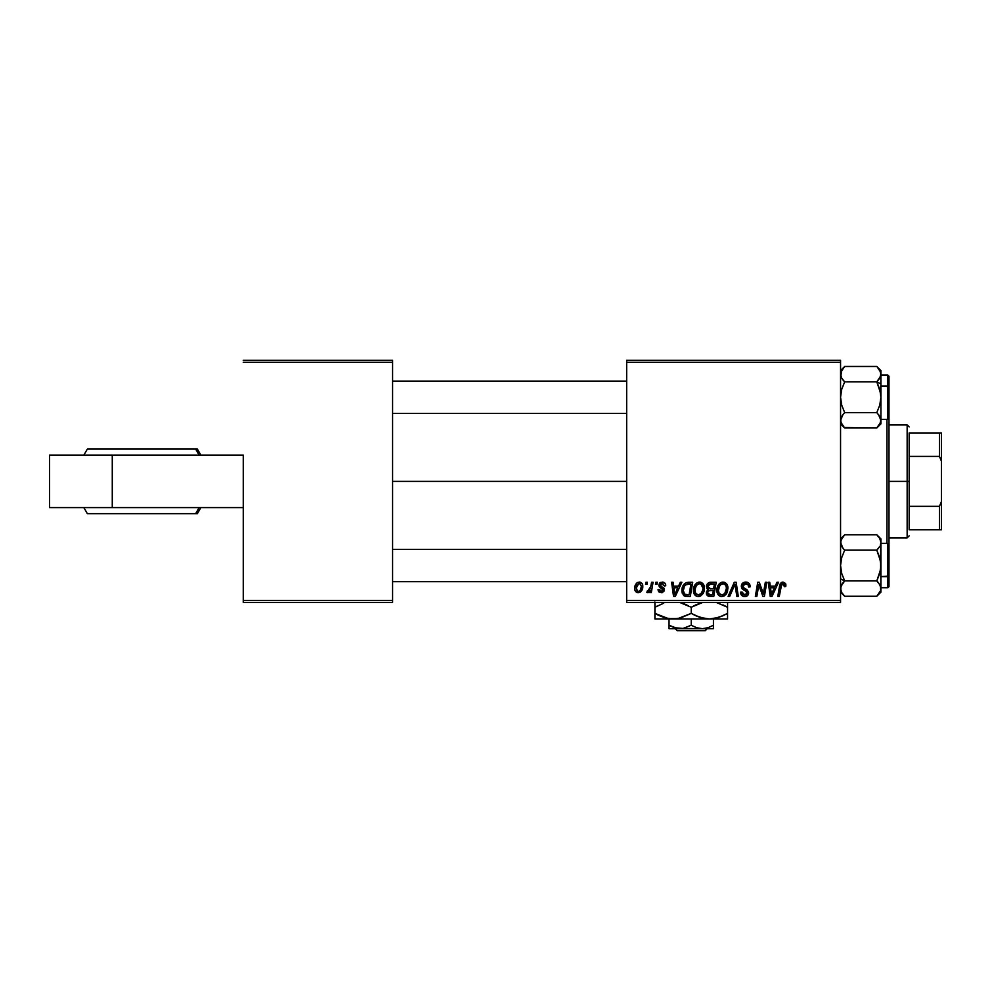 <?xml version="1.0" encoding="UTF-8"?>
<svg xmlns="http://www.w3.org/2000/svg" width="991" height="991" viewBox="0 0 991 991"><rect width="100%" height="100%" fill="white"/><g stroke="black" fill="none" stroke-linecap="round" stroke-linejoin="round"><path stroke-width="1.49" d="M626.659 481.378L392.585 481.378L626.659 481.378M243.266 455.142L243.266 600.435L392.585 600.435L392.585 362.322L243.266 362.322L392.585 362.322L392.585 360.303L243.266 360.303L392.585 360.303L392.585 602.441L243.266 602.441L243.266 455.142L49.55 455.142L49.55 507.603L49.55 455.142L112.268 455.142L112.268 507.603L112.268 455.142L243.266 455.142M840.554 360.303L626.659 360.303L626.659 600.435L840.554 600.435L840.554 362.322L626.659 362.322L626.659 360.303L840.554 360.303L840.554 362.322L840.554 360.303M710.522 582.274C707.983 582.597 706.633 584.058 706.459 586.66L707.116 584.294L708.912 582.609L716.183 582.274L713.793 596.396L708.454 596.235L706.719 594.897L706.385 591.924L708.218 589.509L706.459 586.66L708.218 589.509L706.273 592.965L708.218 596.161L713.793 596.396L716.183 582.274L710.522 582.274L716.183 582.274L713.793 596.396L707.995 596.062M685.97 582.72L692.697 582.274L690.318 596.396L684.583 596.074L682.217 593.163L682.452 587.044L684.261 583.922L686.255 582.609C683.245 584.343 681.796 587.006 681.882 590.611L684.992 596.21L690.318 596.396L692.697 582.274L688.522 582.274L692.697 582.274L690.318 596.396L686.788 596.396M665.729 585.57C665.642 583.327 664.466 582.175 662.236 582.089L664.54 582.77L665.63 584.517L665.729 585.755L664.267 585.941L662.719 583.426L660.266 584.603L660.687 585.991L663.982 588.233L664.243 590.97L661.666 592.717L658.557 591.441L658.036 589.608L659.498 589.422L661.047 591.416L662.979 590.178L662.595 588.902L659.176 586.523L659.387 583.278L662.236 582.089L658.767 585.062L659.498 586.932L662.979 590.029L661.443 591.441L659.498 589.422L658.036 589.608L661.369 592.729L664.453 589.806L660.229 584.95L662.161 583.365L664.267 585.941L665.729 585.57L664.255 585.458M655.485 584.281L655.831 582.274L657.293 582.274L656.996 584.281L655.485 584.281L656.996 584.281L657.293 582.274L655.831 582.274L657.293 582.274L656.996 584.281L655.485 584.281L655.831 582.274L655.485 584.281M650.43 588.183L651.582 582.274L653.069 582.274L651.335 592.544L649.848 592.544L650.22 590.413L648.647 592.457L646.838 592.358L647.42 590.747L649.601 590.103L650.839 586.375L646.838 592.358L647.841 592.729L650.22 590.413L649.848 592.544L651.335 592.544L653.069 582.274L651.582 582.274L653.069 582.274L651.335 592.544L649.848 592.544M785.764 586.486L785.888 585.198L783.001 582.089L785.529 583.439L785.764 586.486L784.29 586.672L783.534 583.86L781.688 584.269L779.285 596.396L777.799 596.396L780.152 583.959L783.001 582.089L779.545 586.04L777.799 596.396L779.285 596.396L780.982 586.387L782.902 583.736L784.426 585.446L784.29 586.672L785.764 586.486L785.888 585.198L785.764 586.486L784.29 586.672L784.315 584.727M776.969 582.274L775.235 586.127L776.969 582.274L778.567 582.274L772.001 596.396L770.205 596.396L768.273 582.274L769.747 582.274L770.218 586.127L775.235 586.127L770.218 586.127L769.747 582.274L768.273 582.274L770.205 596.396L772.001 596.396L778.567 582.274L776.969 582.274L778.567 582.274L772.001 596.396L770.205 596.396L768.273 582.274L769.747 582.274M639.306 582.089C636.172 582.869 634.649 584.987 634.736 588.431L635.788 584.281L637.535 582.559L640.062 582.163L642.354 583.972L642.564 588.394L640.273 592.123L636.668 592.383L635.132 590.698L634.736 588.431C634.674 590.921 635.813 592.345 638.154 592.729C641.4 591.949 642.948 589.756 642.8 586.177C642.8 583.761 641.635 582.398 639.306 582.089L639.69 582.101M645.587 584.281L645.921 582.274L647.396 582.274L647.086 584.281L645.587 584.281L647.086 584.281L647.396 582.274L645.921 582.274L647.396 582.274L647.086 584.281L645.587 584.281L645.921 582.274L645.587 584.281M729.698 596.396L728.112 596.396L734.281 582.274L736.152 582.274L738.32 596.396L736.833 596.396L734.988 584.281L729.698 596.396L728.112 596.396L729.698 596.396L734.988 584.281L736.833 596.396L738.32 596.396L736.152 582.274L734.281 582.274L736.152 582.274L738.32 596.396L736.833 596.396M741.318 586.238L742.618 583.204L746.211 582.101L749.109 583.365L750.125 586.87L748.651 587.044L748.18 584.801L746.409 583.798L744.13 584.033L742.841 585.582L743.262 587.452L748.416 591.491L748.391 594.34L746.917 596.049L743.882 596.52L741.231 594.811L740.574 592.172L742.048 592.023L742.482 593.844L744.489 594.922L746.434 594.464L747.189 592.915L746.632 591.652L742.222 588.939L741.318 586.238L747.189 592.915L744.749 594.922L742.048 592.023L740.574 592.482C740.773 595.058 742.148 596.421 744.699 596.582C747.152 596.495 748.465 595.244 748.651 592.829L746.991 589.744L743.163 587.341L742.779 586.102L745.653 583.736L748.279 584.963L748.651 587.044L750.125 586.87C750.162 583.835 748.713 582.25 745.74 582.089C743.052 582.2 741.578 583.588 741.318 586.238L741.689 588.121M763.813 590.884L765.325 582.274L763.813 590.884L765.325 582.274L766.811 582.274L764.395 596.396L762.847 596.396L758.809 584.405L756.839 596.396L755.353 596.396L757.743 582.274L759.292 582.274L763.367 594.241L763.813 590.884L763.367 594.241L759.292 582.274L757.743 582.274L755.353 596.396L756.839 596.396L758.809 584.405L762.847 596.396L764.395 596.396L766.811 582.274L765.325 582.274L766.811 582.274L764.395 596.396L762.847 596.396M680.297 582.274L678.562 586.127L680.297 582.274L681.882 582.274L675.329 596.396L673.533 596.396L671.601 582.274L673.075 582.274L673.546 586.127L678.562 586.127L673.546 586.127L673.075 582.274L671.601 582.274L673.533 596.396L675.329 596.396L681.882 582.274L680.297 582.274L681.882 582.274L675.329 596.396L673.533 596.396L671.601 582.274L673.075 582.274M693.44 590.289L694.27 586.152L696.908 582.894L700.674 582.212L703.412 584.294L704.428 587.651L704.019 591.491L700.662 596.012L698.036 596.57L695.707 595.74L694.01 593.559L693.44 590.289C693.341 593.869 694.964 595.963 698.308 596.582L702.508 594.439L704.44 588.196C704.465 584.715 702.842 582.683 699.596 582.089C695.459 583.067 693.403 585.805 693.44 590.289M716.914 590.289L717.744 586.152L720.395 582.894L724.148 582.212L726.898 584.294L727.902 587.651L727.493 591.491L724.136 596.012L721.51 596.57L719.181 595.74L717.496 593.559L716.914 590.289C716.815 593.869 718.438 595.963 721.795 596.582L725.982 594.439L727.927 588.196C727.939 584.715 726.329 582.683 723.071 582.089C718.946 583.067 716.889 585.805 716.914 590.289L717.001 588.889M840.554 602.441L626.659 602.441L626.659 362.322L840.554 362.322L840.554 602.441L840.554 600.435L626.659 600.435L626.659 602.441L840.554 602.441M392.585 602.441L392.585 600.435L243.266 600.435L243.266 602.441L392.585 602.441M639.728 582.101L640.607 582.324M642.614 584.69L642.763 585.421M642.564 588.406L642.354 589.149M642.255 589.447L640.273 592.123M634.897 589.955L634.773 589.224M634.81 587.217L635.739 584.393M636.061 583.885L636.643 583.204M636.891 582.993L635.788 584.281M637.956 582.361L637.263 582.72M637.721 591.367L636.21 588.035L638.873 583.426M636.507 586.375L636.767 585.644M640.483 589.893L641.338 586.338C641.474 588.927 640.434 590.624 638.216 591.441L638.427 591.429M638.984 591.293L640 590.586M640.966 588.753L641.177 587.96M636.383 586.833L636.643 590.475M639.802 583.439L641.338 586.338L639.802 583.439L637.102 584.95M734.988 584.294L734.69 585.012M734.281 582.274L728.112 596.396L734.281 582.274M746.644 582.138L747.548 582.349M749.654 584.232L749.914 585.012M750.1 586.399L748.651 587.044M748.663 586.585L748.069 584.64M746.396 583.798L744.377 583.934M742.804 585.743L743.696 587.824M743.163 587.341L742.779 586.102L743.163 587.341L746.124 589.199M748.589 593.597L748.391 594.34M746.384 596.309L747.065 595.963M746.223 596.359L745.467 596.532M743.857 596.52L743.089 596.322M741.726 595.442L741.231 594.798M740.884 594.129L740.649 593.299M740.587 592.891L740.574 592.172L742.048 592.023M742.816 594.241L745.182 594.91M747.09 593.572L746.025 591.243M747.177 593.138L746.632 591.652M745.393 590.871L742.854 589.459M741.503 584.938L742.011 583.872M742.036 583.848L742.841 583.005M743.287 582.696L744.898 582.138M760.927 591.07L760.221 589.137M759.837 588.01L760.072 588.716M759.168 585.792L758.809 584.405M758.276 588.121L756.839 596.396L755.353 596.396L757.743 582.274L759.292 582.274L762.228 590.388M762.822 592.259L763.107 593.262M763.367 594.241L763.442 593.398M762.835 592.296L762.537 591.342M770.936 591.33L771.308 594.848L772.485 591.961L771.308 594.848L770.428 587.774L774.429 587.774L772.485 591.961L774.429 587.774L770.428 587.774L771.568 594.117M771.035 592.073L771.122 592.767M784.29 586.672L784.426 585.446M783.224 583.761L784.042 584.232M783.547 583.86L782.679 583.749M781.044 586.003L779.285 596.396L777.799 596.396L779.545 586.04M780.152 583.947L782.642 582.101M785.529 583.439L785.863 584.603M781.602 582.398L780.512 583.327M780.982 586.387L781.106 585.681M649.786 591.181L649.34 591.8M649.278 591.887L648.659 592.445M646.838 592.358L647.841 592.729L646.838 592.358L647.42 590.747L648.486 591.02M647.42 590.747L648.164 591.07L647.42 590.747M651.582 582.274L650.839 586.375M664.267 585.941L661.48 583.451M660.613 583.947L660.266 584.603M660.241 584.777L660.687 586.003M663.735 587.936L664.416 589.286M662.719 592.482L661.976 592.68M659.51 592.296L658.891 591.838M658.557 591.441L658.049 589.93M658.036 589.608L659.535 589.818M660.96 591.404L661.951 591.367M662.954 590.314L661.443 591.441L662.979 590.029L662.744 589.038M662.979 590.178L661.307 588.109M662.979 590.029L661.629 588.282L662.843 589.199M658.767 585.062L659.337 586.734M659.387 583.278L660.477 582.423M662.942 582.138L663.611 582.287M665.37 583.798L665.63 584.517M674.264 591.33L673.756 587.774L677.757 587.774L674.636 594.848L677.757 587.774L673.756 587.774L674.574 593.968M674.363 592.073L674.45 592.767M684.186 595.876L683.505 595.38M682.019 592.321L681.907 591.478M681.882 590.611L681.932 589.41M682.068 588.481L682.291 587.539M682.452 587.044L682.923 585.929L682.452 587.044M688.522 582.274L686.255 582.609L688.522 582.274M685.215 596.26L685.883 596.359M687.965 583.972L690.938 583.922L689.104 594.749L685.574 594.637M684.632 594.241L683.344 590.698L684.632 594.241L689.104 594.749L690.938 583.922L685.623 584.814M683.394 589.62L684.298 586.511L683.344 590.698C683.257 586.548 685.153 584.281 689.055 583.922L688.324 583.947M687.593 584.021L686.899 584.17M685.165 585.235L684.447 586.238M700.129 582.113L700.947 582.287M704.167 586.04L704.378 587.118M704.44 588.196L704.415 589.026M704.019 591.491L703.176 593.473M700.662 596.012L698.977 596.532M697.763 596.545L696.611 596.248M695.707 595.74L694.877 594.959M694.555 594.55L694.01 593.559M693.663 592.494L693.489 591.416M693.452 589.571L693.514 588.889M693.527 588.852L693.626 588.196M694.27 586.139L694.939 584.913M698.246 582.274L698.89 582.138M694.58 585.508L694.27 586.152M702.904 589.509L701.355 593.361L698.358 594.922L699.782 594.612M695.707 593.448L698.358 594.922C696.004 594.464 694.84 592.965 694.902 590.438L695.013 591.689M696.252 585.706L694.914 589.88L695.707 593.46M694.914 589.88L694.902 590.438C694.815 586.92 696.339 584.69 699.485 583.736L697.057 584.752M700.687 583.972L699.485 583.736C701.826 584.182 702.991 585.644 702.978 588.121C702.991 585.644 701.826 584.182 699.485 583.736L699.212 583.749M700.724 593.993L702.631 590.896L702.978 588.121L700.984 584.12M701.777 592.804L700.662 594.043M697.416 584.467L695.496 587.168M709.692 596.384L708.218 596.161M709.197 596.347L708.466 596.235M706.719 594.885L706.372 593.968M707.202 590.264L708.218 589.509M706.533 585.817L706.756 585.037M708.193 583.042L709.692 582.349L708.193 583.042M706.88 588.381L707.463 589.05M709.06 584.442L714.412 583.922L713.607 588.691L710.497 588.691L707.921 586.697L708.131 585.619M708.045 585.879L710.943 583.934L709.184 584.368L708.032 585.892M710.634 583.947L711.303 583.922M708.788 594.625L710.076 594.749L707.747 592.903L708.243 594.29M709.098 590.611L707.847 592.085M708.676 590.834L713.334 590.339L712.591 594.749L710.076 594.749L712.591 594.749L713.334 590.339L709.16 590.586M707.958 586.288L709.098 588.518L713.607 588.691L714.412 583.922L709.68 584.145M709.593 584.17L708.738 584.702M711.662 583.922L710.213 583.996L711.662 583.922M710.943 590.339L710.312 590.363M707.747 592.903L708.107 594.117M709.209 594.699L710.076 594.749M727.035 584.541L727.852 587.106M727.493 591.491L726.663 593.473M726.242 594.117L725.585 594.91M721.237 596.545L720.098 596.248M719.652 596.037L718.76 595.38M718.029 594.55L716.976 591.404M717.001 588.84L717.112 588.208M717.112 588.171L717.273 587.477M717.484 586.808L718.054 585.532M718.066 585.495L719.788 583.327M721.721 582.274L722.377 582.138M726.044 591.119L726.453 588.121L724.83 593.361L722.712 594.811L724.148 594.043M724.223 593.981L721.448 594.897L723.269 594.612M719.181 593.448L721.844 594.922C719.478 594.464 718.326 592.965 718.388 590.438L718.487 591.689M719.726 585.706L718.388 590.438L719.181 593.46M718.636 588.233L718.388 590.438C718.289 586.92 719.825 584.69 722.972 583.736L720.531 584.752M724.161 583.972L722.972 583.736C725.313 584.182 726.465 585.644 726.453 588.121L725.821 585.495L724.186 583.984M725.251 592.804L726.106 590.896M720.891 584.467L718.983 587.168M641.301 587.155L641.313 585.83M771.159 593.089L771.246 593.968M685.103 585.309L684.298 586.511M683.864 587.502L683.567 588.543M683.344 590.698L683.517 592.358M702.792 590.215L702.892 589.521M695.162 588.233L694.964 589.323M707.921 586.697L709.098 588.518M709.556 588.629L710.497 588.691M721.844 594.922L722.712 594.811M726.267 590.215L726.415 587.341M726.267 586.573L726.007 585.842M723.74 583.835L722.687 583.749M49.55 507.603L243.266 507.603L49.55 507.603M200.888 455.142L197.382 449.084L195.623 449.084A58.519 56.636 90 0 1 199.005 455.142A58.519 56.636 -90 0 0 195.623 449.084L87.456 449.084M89.128 513.66L195.623 513.66A58.519 56.636 -90 0 0 199.005 507.603A58.519 56.636 90 0 1 195.623 513.66L197.382 513.66L200.888 507.603M87.456 513.66L197.296 513.66M197.296 449.084L89.128 449.084M886.97 543.328L886.97 419.428L886.97 543.328M887.775 543.44L887.775 576.613L887.775 543.328L888.989 544.53L888.989 418.214L887.775 419.428L887.775 386.131L887.775 419.304M888.989 419.205L888.989 543.539M626.659 549.373L392.585 549.373L626.659 549.373M392.585 581.667L626.659 581.667L392.585 581.667M844.307 595.901L841.718 592.556L840.554 588.58L840.863 590.599L840.851 586.585L844.679 580.899L876.8 580.899L844.679 580.899L843.019 582.72L844.679 580.899L840.554 578.831L844.679 580.899L841.718 573.467L840.554 565.514L841.706 557.623L844.679 550.141L876.8 550.141L879.748 546.425L876.8 550.141L879.748 557.574L880.912 565.514L879.773 573.417L876.8 580.899L879.76 584.616L880.912 588.58L880.615 586.573L880.615 590.574L878.46 594.439L876.8 596.272L844.679 596.272L876.8 596.272L880.912 592.147L880.912 542.461L880.318 545.298M880.912 587.713L887.775 587.713L887.775 576.613L880.912 576.613L888.989 576.019L888.989 544.641M840.554 542.35L840.851 544.455L840.863 540.442L844.679 534.768L876.8 534.768L844.679 534.768L840.554 538.893M841.706 546.4L843.019 548.308L840.554 542.461L843.019 548.308L841.409 545.855M840.554 542.461L841.706 538.497L844.679 534.768M841.929 584.244L844.679 580.899L841.718 573.467L840.554 565.514L841.706 557.623L844.679 550.141L843.019 548.32L844.679 550.141L876.8 550.141L880.615 561.476L880.615 569.503L876.8 580.899L879.946 584.963M877.246 535.227L879.76 538.497L880.912 542.461L880.912 538.893L876.8 534.768L879.76 538.497L880.912 542.461L880.912 538.893M888.989 544.579L888.989 586.461L887.775 587.713L888.977 586.684M888.989 586.399L888.989 576.019L887.775 576.613L887.775 587.601M880.912 592.147L880.615 544.468M880.912 588.691L880.615 586.573L880.615 590.574L876.8 596.272M880.615 590.586L879.773 592.531M878.621 582.943L876.8 580.899M880.615 586.573L880.058 585.185M878.447 548.308L876.8 550.141M840.554 592.147L844.679 596.272L841.718 592.556L840.554 588.58L841.706 584.628L843.663 581.965M841.086 585.929L840.851 586.585M877.902 582.076L878.447 582.72M880.615 586.598L880.912 588.58M843.019 582.733L841.148 585.768M841.669 592.482L841.297 591.751M392.585 413.371L626.659 413.371L392.585 413.371M626.659 381.089L392.585 381.089L626.659 381.089M844.233 427.517L876.8 427.988L844.679 427.988L841.706 424.247L840.554 420.295L843.019 414.436L841.161 417.459M880.615 393.192L880.912 383.913L876.8 381.857L879.748 389.29L880.912 397.23L879.773 405.121L876.8 412.603L844.679 412.603L841.718 405.17L840.554 397.23L841.706 389.339L844.679 381.857L876.8 381.857L880.615 393.192M888.989 418.103L888.989 386.738L880.912 386.131L887.775 386.131L887.775 375.032L888.989 376.246L888.989 418.165M840.863 372.158L841.706 370.213L840.851 376.171L840.851 372.17L844.679 366.472L876.8 366.472L879.748 370.188L880.912 374.164L879.773 378.116L876.8 381.857L844.679 381.857L841.718 378.141L840.554 374.164L840.863 376.184M880.058 416.889L878.46 414.436L880.912 420.295L880.912 383.913L876.8 381.857L880.615 376.159L877.803 380.792M877.159 366.843L880.615 372.145L880.912 383.913L880.912 370.597L876.8 366.472L844.679 366.472L841.706 370.213M843.019 414.436L844.679 412.603L843.019 414.436L844.679 412.603L876.8 412.603L879.76 416.344L880.912 420.295L879.76 424.247L876.8 427.988L880.912 423.863L880.615 418.301L880.615 422.302L876.8 427.988M887.775 375.155L887.775 386.131L888.989 386.738L888.989 376.357M879.773 416.344L876.8 412.603L879.773 405.121L880.912 397.23L880.912 423.863M880.392 376.815L878.447 380.024M879.537 378.5L880.615 376.171L880.912 370.597M842.846 379.813L841.52 377.782M840.851 376.171L841.409 377.571M844.679 381.857L843.019 380.024L844.679 381.857L841.706 389.339L840.554 397.23L841.718 405.17L844.679 412.603M840.554 423.863L844.679 427.988L840.851 422.29L840.863 418.289M880.615 376.184L880.318 376.989M879.797 370.275L880.169 370.993M843.564 380.68L843.019 380.024M909.168 432.943L909.168 456.417L909.168 432.943L939.431 432.943L909.168 432.943M909.168 481.378L909.168 456.417L909.168 506.339L909.168 481.378L907.149 481.378L909.168 481.378M888.989 424.879L907.149 424.879L907.149 481.378L907.149 424.879L909.168 426.898M888.989 481.378L907.149 481.378L888.989 481.378M909.168 529.801L909.168 506.339L909.168 529.801L941.45 529.801L941.45 501.557L939.431 506.339L909.168 506.339L939.431 506.339L939.431 529.801L939.431 506.339L941.45 501.557L941.45 529.801L909.168 529.801M888.989 537.878L907.149 537.878L907.149 481.378L907.149 537.878L909.168 535.858M941.45 432.943L939.431 432.943L939.431 456.417L941.45 461.199L941.45 501.557L941.45 432.943L941.45 461.199L939.431 456.417L939.431 432.943L941.45 432.943M909.168 456.417L939.431 456.417L909.168 456.417M707.252 628.678L705.208 630.697L677.249 630.697L675.218 628.678L677.249 630.697L705.208 630.697L707.252 628.678M702.334 628.678L696.636 627.724L691.235 625.247L691.235 618.991L691.235 625.247L683.047 628.43L674.437 627.724L669.036 625.247L669.036 618.991L669.036 628.678L669.036 625.247L677.262 628.43L702.334 628.678L696.636 627.724L691.235 625.247L683.047 628.43L669.036 628.678L713.433 628.678L713.433 625.247L708.07 627.712L702.334 628.678L708.045 627.724L713.433 625.247L713.433 618.991L713.433 628.678L702.334 628.678M707.376 627.922L708.032 627.724L707.376 627.922M716.741 602.615L727.555 607.26L727.555 613.379L718.772 617.418L709.395 618.991L727.555 618.991L727.555 617.43L727.555 618.991L654.915 618.991L654.915 615.634L654.915 617.418M704.663 618.582L709.395 618.991L700.067 617.43L691.235 613.379L691.235 607.26L702.73 602.441L695.917 604.832M688.423 605.736L679.739 602.441L691.235 607.26L691.235 613.379L677.844 618.582L668.368 618.595L654.915 613.379L654.915 607.26L663.685 603.222L654.915 607.26L654.915 618.582M654.915 602.045L654.915 607.26L656.785 606.219M654.915 615.634L654.915 613.379L663.722 617.418L657.801 614.94M665.729 618.012L673.075 618.991L677.807 618.582L668.368 618.595L659.25 615.646M680.26 618.062L673.075 618.991L709.395 618.991L714.09 618.595L709.395 618.991L714.09 618.595L722.873 615.795L727.555 613.379L727.555 607.26L716.691 602.602M691.235 613.379L695.558 615.634L691.235 613.379L680.606 617.963M682.452 603.222L686.899 604.993L682.452 603.222M709.395 618.991L704.7 618.595L695.571 615.646L700.005 617.418L694.047 614.903M727.555 614.878L727.555 618.582L727.555 613.379L725.685 614.42M723.219 604.993L727.555 607.26L727.555 603.209M665.779 618.025L668.306 618.582M654.915 618.991L673.075 618.991M727.555 615.634L727.555 613.379M727.555 604.993L727.555 607.26L724.656 605.687M695.868 604.857L691.235 607.26M654.915 605.761L654.915 607.26M654.915 603.209L654.915 604.993M713.433 627.724L713.433 628.43M669.036 625.247L669.036 628.678M677.249 630.697L675.218 628.678L677.249 630.697M83.851 507.603L87.357 513.66M87.357 449.084L83.851 455.142M880.912 543.328L887.775 543.328M880.912 419.428L887.775 419.428M880.912 375.032L887.775 375.032M840.554 370.597L844.679 366.472"/></g></svg>
